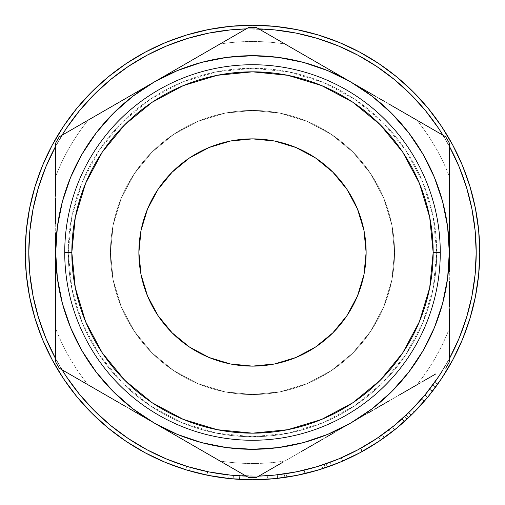 <?xml version="1.0" encoding="UTF-8"?>
<svg xmlns="http://www.w3.org/2000/svg" width="505" height="505" viewBox="0 0 505 505"><rect width="100%" height="100%" fill="white"/><g stroke="black" fill="none" stroke-linecap="round" stroke-linejoin="round"><path stroke-width="0.38" stroke-dasharray="2.52 1.89" d="M64.728 252.5L68.276 252.5A184.224 184.224 0 0 0 252.5 436.724A184.224 184.224 0 0 0 436.724 252.5L440.272 252.5A187.772 187.772 0 0 1 252.5 440.272A187.772 187.772 0 0 1 64.728 252.5A187.772 187.772 0 0 0 252.5 440.272A187.772 187.772 0 0 0 440.272 252.5A187.772 187.772 0 0 0 252.5 64.728A187.772 187.772 0 0 0 64.728 252.5A187.772 187.772 0 0 1 252.5 64.728A187.772 187.772 0 0 1 440.272 252.5L436.724 252.5A184.224 184.224 0 0 1 252.5 436.724A184.224 184.224 0 0 1 68.276 252.5A184.224 184.224 0 0 0 252.5 436.724A184.224 184.224 0 0 0 436.724 252.5L433.183 288.437L422.698 322.998L405.673 354.851L382.765 382.765L354.851 405.673L322.998 422.698L288.437 433.183L252.5 436.724L216.563 433.183L182.002 422.698L150.149 405.673L122.235 382.765L99.327 354.851L82.302 322.998L71.817 288.437L68.276 252.5L71.817 216.563L82.302 182.002L99.327 150.149L122.235 122.235L150.149 99.327L182.002 82.302L216.563 71.817L252.5 68.276L288.437 71.817L322.998 82.302L354.851 99.327L382.765 122.235L405.673 150.149L422.698 182.002L433.183 216.563L436.724 252.5A184.224 184.224 0 0 0 252.5 68.276A184.224 184.224 0 0 0 68.276 252.5A184.224 184.224 0 0 1 252.5 68.276A184.224 184.224 0 0 1 436.724 252.5A184.224 184.224 0 0 0 252.5 68.276A184.224 184.224 0 0 0 68.276 252.5L64.728 252.5M366.125 252.5A113.625 113.625 0 0 0 252.5 138.875A113.625 113.625 0 0 0 138.875 252.5L141.059 230.331L147.523 209.019L158.027 189.375L172.155 172.155L189.375 158.027L209.019 147.523L230.331 141.059L252.5 138.875L274.669 141.059L295.981 147.523L315.625 158.027L332.845 172.155L346.973 189.375L357.477 209.019L363.941 230.331L366.125 252.5L363.941 274.669L357.477 295.981L346.973 315.625L332.845 332.845L315.625 346.973L295.981 357.477L274.669 363.941L252.5 366.125L230.331 363.941L209.019 357.477L189.375 346.973L172.155 332.845L158.027 315.625L147.523 295.981L141.059 274.669L138.875 252.5A113.625 113.625 0 0 0 252.5 366.125A113.625 113.625 0 0 0 366.125 252.5M110.469 252.5A142.031 142.031 0 0 1 252.5 110.469A142.031 142.031 0 0 1 394.531 252.5A142.031 142.031 0 0 0 252.5 110.469A142.031 142.031 0 0 0 110.469 252.5L113.196 224.788L121.282 198.149L134.406 173.594L152.068 152.068L173.594 134.406L198.149 121.282L224.788 113.196L252.5 110.469L280.212 113.196L306.851 121.282L331.406 134.406L352.932 152.068L370.594 173.594L383.718 198.149L391.804 224.788L394.531 252.5L391.804 280.212L383.718 306.851L370.594 331.406L352.932 352.932L331.406 370.594L306.851 383.718L280.212 391.804L252.5 394.531L224.788 391.804L198.149 383.718L173.594 370.594L152.068 352.932L134.406 331.406L121.282 306.851L113.196 280.212L110.469 252.5A142.031 142.031 0 0 0 252.5 394.531A142.031 142.031 0 0 0 394.531 252.5A142.031 142.031 0 0 1 252.5 394.531A142.031 142.031 0 0 1 110.469 252.5L113.196 280.212L121.282 306.851L134.406 331.406L152.068 352.932L173.594 370.594L198.149 383.718L224.788 391.804L252.5 394.531L280.212 391.804L306.851 383.718L331.406 370.594L352.932 352.932L370.594 331.406L383.718 306.851L391.804 280.212L394.531 252.5L391.804 224.788L383.718 198.149L370.594 173.594L352.932 152.068L331.406 134.406L306.851 121.282L280.212 113.196L252.5 110.469L224.788 113.196L198.149 121.282L173.594 134.406L152.068 152.068L134.406 173.594L121.282 198.149L113.196 224.788L110.469 252.5M28.798 252.5A223.702 223.702 0 0 0 252.5 476.202A223.702 223.702 0 0 0 476.202 252.5A223.702 223.702 0 0 0 252.5 28.798A223.702 223.702 0 0 0 28.798 252.5L29.877 230.577L33.096 208.855M449.305 358.847A223.702 223.702 0 0 1 442.999 369.767L449.305 358.847M258.806 476.108A223.702 223.702 0 0 1 246.194 476.108L258.806 476.108L230.577 475.123L208.855 471.904M62.001 369.767A223.702 223.702 0 0 1 55.695 358.847L62.001 369.767M52.103 359.667A227.25 227.25 0 0 0 63.466 378.624M126.376 441.534A227.25 227.25 0 0 0 145.333 452.897M204.594 474.643L185.676 469.701A227.25 227.25 0 0 0 228.689 478.5L209.064 475.558M228.09 478.437L229.63 478.595A227.25 227.25 0 0 0 231.625 478.791A227.25 227.25 0 0 0 267.511 479.251A227.25 227.25 0 0 1 239.49 479.378A227.25 227.25 0 0 0 267.511 479.251L267.278 475.71A223.702 223.702 0 0 1 239.692 475.83L239.49 479.378A227.25 227.25 0 0 0 263.055 479.504A227.25 227.25 0 0 1 239.49 479.378A227.25 227.25 0 0 0 263.055 479.504A227.25 227.25 0 0 1 239.49 479.378L239.692 475.83L239.49 479.378A227.25 227.25 0 0 0 263.055 479.504L262.89 475.956A223.702 223.702 0 0 1 239.692 475.83L239.49 479.378A227.25 227.25 0 0 0 263.055 479.504L262.89 475.956A223.696 223.696 0 0 1 239.692 475.83L239.49 479.378A227.25 227.25 0 0 0 263.055 479.504L262.89 475.956A223.702 223.702 0 0 1 239.692 475.83L239.49 479.378A227.25 227.25 0 0 0 263.055 479.504L262.89 475.956A223.702 223.702 0 0 1 239.692 475.83L239.49 479.378A227.25 227.25 0 0 0 267.511 479.251L267.278 475.71A223.702 223.702 0 0 1 239.692 475.83L239.49 479.378A227.25 227.25 0 0 0 267.511 479.251M304.37 473.753A227.25 227.25 0 0 0 304.439 473.734A227.25 227.25 0 0 0 305.418 473.501L322.758 468.615A227.25 227.25 0 0 0 331.482 465.585L325.296 467.775A227.25 227.25 0 0 1 324.696 467.977L304.963 473.608L284.858 477.433A227.25 227.25 0 0 1 284.22 477.528L277.668 478.355A227.25 227.25 0 0 0 286.89 477.13M339.114 462.599L338.609 462.807A227.25 227.25 0 0 0 353.197 456.223M339.025 462.63L357.603 453.982A227.25 227.25 0 0 0 384.185 437.709A227.25 227.25 0 0 0 384.28 437.639L371.087 446.357L361.984 451.64M397.435 427.533L404.486 421.448L390.434 433.101A227.25 227.25 0 0 0 414.321 412.048A227.25 227.25 0 0 1 407.188 418.98L397.145 427.773M429.749 394.714L435.569 387.139A227.25 227.25 0 0 0 437.658 384.255L434.761 382.197A223.702 223.702 0 0 1 429.427 389.387L421.587 398.963L424.269 401.286A227.25 227.25 0 0 0 440.209 380.6A227.25 227.25 0 0 1 434.54 388.528L431.693 386.407L418.677 402.251L421.315 404.631A227.25 227.25 0 0 0 422.963 402.782L426.719 398.413M441.534 378.624A227.25 227.25 0 0 0 452.897 359.667M422.508 397.889L432.709 385.037L435.569 387.139A227.25 227.25 0 0 0 440.209 380.6L437.273 378.599A223.702 223.702 0 0 1 434.761 382.197A223.696 223.696 0 0 1 432.709 385.037L435.569 387.139L427.792 397.119L425.052 394.859L427.609 397.34M427.748 397.176L422.969 402.775M429.319 395.245L427.842 397.063M427.994 396.88L430.121 394.253M396.027 428.688L390.939 432.716L388.774 429.9L402.113 418.803L388.282 430.279L390.434 433.101A227.25 227.25 0 0 0 394.777 429.698L408.545 417.704A227.25 227.25 0 0 0 414.321 412.048L411.796 409.555A223.702 223.702 0 0 1 406.108 415.123L408.545 417.704A227.25 227.25 0 0 0 411.158 415.198L408.678 412.654L411.158 415.198A227.25 227.25 0 0 0 414.321 412.048L411.796 409.555A223.702 223.702 0 0 1 404.77 416.379L396.463 423.72L398.748 426.435L396.463 423.72L388.774 429.9L390.939 432.716L395.257 429.313M377.102 442.544L384.28 437.639L382.222 434.748L384.28 437.639L364.414 450.283M363.802 450.63L374.375 444.305M361.694 451.798L362.71 451.236M357.603 453.982L359.863 452.789M358.197 449.652L341.311 457.814L342.718 461.071L362.445 451.382L360.728 448.276L369.231 443.327L382.222 434.748L368.934 443.51L360.387 448.465L362.098 451.577L360.387 448.465L382.222 434.748C381.307 435.783 374.142 440.297 360.728 448.276L362.445 451.382L353.456 456.097L339.695 462.359M286.827 477.143L304.439 473.734A227.25 227.25 0 0 0 305.418 473.501L304.591 470.048L321.66 465.238L322.758 468.615L327.259 467.1A227.25 227.25 0 0 0 331.482 465.585L330.251 462.252L324.159 464.411A223.702 223.702 0 0 1 323.566 464.613L304.143 470.155L284.353 473.917A223.702 223.702 0 0 1 283.722 474.012L277.277 474.82L277.668 478.355A227.25 227.25 0 0 0 282.118 477.812L286.827 477.143L286.291 473.633L303.631 470.275L304.439 473.734L286.827 477.143L282.118 477.812L281.651 474.29L286.291 473.633L286.827 477.143M206.898 475.129L186.534 469.966L208.167 475.382L230.223 478.658L252.5 479.75L274.777 478.658L296.833 475.382L318.466 469.966M231.448 478.772L209.12 475.571M231.625 478.791L232.382 478.86M209.436 475.634L226.644 478.273M206.141 474.971L206.886 475.123M186.579 469.978L205.497 474.839M190.852 471.228L206.646 475.079L207.366 471.601L186.717 466.311L185.676 469.701L189.413 470.818L190.398 467.409L207.662 471.657L229.062 474.965L207.366 471.601L206.646 475.079L207.334 471.594L206.621 475.072L225.142 478.096M227.976 478.424L228.689 478.5L229.062 474.965L228.689 478.5L206.949 475.136L207.662 471.657L206.949 475.136L228.664 478.494M204.645 474.656L189.413 470.818L204.815 474.694M55.695 146.153L62.001 135.233A223.702 223.702 0 0 0 55.695 146.153M246.194 28.892L258.806 28.892A223.702 223.702 0 0 0 246.194 28.892L274.423 29.877L296.145 33.096M442.999 135.233L449.305 146.153A223.702 223.702 0 0 0 442.999 135.233M55.695 252.55L55.695 252.5A196.805 196.805 0 0 0 350.899 422.938L372.305 408.633L391.659 391.659L408.633 372.305L422.938 350.899L434.325 327.814L442.601 303.436L447.619 278.186L449.305 252.5L447.619 226.814L442.601 201.564L434.325 177.186L422.938 154.101L408.633 132.695L391.659 113.341L372.305 96.367L350.899 82.062L327.814 70.675L303.436 62.399L278.186 57.381L252.5 55.695L226.814 57.381L201.564 62.399L177.186 70.675L154.101 82.062L132.695 96.367L113.341 113.341L96.367 132.695L82.062 154.101L70.675 177.186L62.399 201.564L57.381 226.814L55.695 252.5L57.381 278.186L62.399 303.436L70.675 327.814L82.062 350.899L96.367 372.305L113.341 391.659L132.695 408.633L154.101 422.938L177.186 434.325L201.564 442.601L226.814 447.619L252.5 449.305L278.186 447.619L303.436 442.601L327.814 434.325L350.899 422.938L334.001 432.697M452.916 359.623L462.454 339.467L469.966 318.466L475.382 296.833L478.658 274.777L479.75 252.5L478.658 230.223L475.382 208.167L469.966 186.534M462.454 165.533L452.916 145.377L441.452 126.244L428.164 108.335L413.191 91.809L396.665 76.836L378.756 63.548M359.623 52.084L339.467 42.546L318.466 35.034L296.833 29.618L274.777 26.342L252.5 25.25L230.223 26.342L208.167 29.618L186.534 35.034M165.533 42.546L145.377 52.084L126.244 63.548L108.335 76.836L91.809 91.809L76.836 108.335L63.548 126.244M52.084 145.377L42.546 165.533L35.034 186.534L29.618 208.167L26.342 230.223L25.25 252.5L26.342 274.777L29.618 296.833L35.034 318.466M42.546 339.467L52.084 359.623L63.548 378.756L76.836 396.665L91.809 413.191L108.335 428.164L126.244 441.452M145.377 452.916L165.533 462.454L186.534 469.966M339.063 462.618L359.623 452.916L378.756 441.452L396.665 428.164L413.191 413.191L428.164 396.665L441.452 378.756M479.75 252.5A227.25 227.25 0 0 0 252.5 25.25A227.25 227.25 0 0 0 25.25 252.5M475.723 237.868L475.123 230.577L471.904 208.855L466.57 187.563L459.171 166.896L449.785 147.05L438.498 128.22L425.425 110.589L410.679 94.321L394.411 79.575L376.78 66.502L357.95 55.215L338.104 45.829L317.437 38.431M237.868 29.277L230.577 29.877L208.855 33.096L187.563 38.431L166.896 45.829L147.05 55.215L128.22 66.502L110.589 79.575L94.321 94.321L79.575 110.589L66.502 128.22L55.215 147.05L45.829 166.896L38.431 187.563M29.277 267.132L29.877 274.423L33.096 296.145L38.431 317.437L45.829 338.104L55.215 357.95L66.502 376.78L79.575 394.411L94.321 410.679L110.589 425.425L128.22 438.498L147.05 449.785L166.896 459.171L187.563 466.57M267.132 475.723L274.423 475.123L296.145 471.904L317.437 466.57L338.104 459.171L357.95 449.785L376.78 438.498L394.411 425.425L410.679 410.679L425.425 394.411L438.498 376.78L449.785 357.95L459.171 338.104L466.57 317.437M471.904 296.145L475.123 274.423L476.202 252.5M55.695 284.732L55.695 271.892M55.695 291.196L55.695 232.912M55.695 309.357L55.695 306.914M55.695 302.691L55.695 291.215M115.43 400.616L88.186 384.886A211.008 211.008 0 0 1 55.695 328.61L55.695 309.975M126.086 406.765L120.506 403.545M350.855 422.963L350.899 422.938A196.805 196.805 0 0 1 154.101 422.938L137.164 413.159M312.235 445.258L284.99 460.989A211.008 211.008 0 0 1 220.01 460.989L201.041 450.037M322.891 439.11L317.317 442.329M182.109 439.11L176.056 435.613L182.109 439.11M384.469 403.558L416.814 384.886A211.008 211.008 0 0 0 449.305 328.61A211.008 211.008 0 0 1 416.814 384.886L400.231 394.455M449.305 301.655L449.305 310.032M449.305 252.45L449.305 252.5A196.805 196.805 0 0 1 350.899 422.938A196.805 196.805 0 0 0 449.305 252.5L449.305 272.088M449.305 284.732L449.305 291.215M220.01 460.989L187.589 442.273L220.01 460.989A211.008 211.008 0 0 0 284.99 460.989L383.2 404.29M378.914 406.765L372.86 410.262L378.914 406.765M389.57 104.383L416.814 120.114A211.008 211.008 0 0 1 449.305 176.39L449.305 195.025M367.804 91.822L350.899 82.062A196.805 196.805 0 0 0 154.101 82.062L170.987 72.31M378.914 98.235L384.387 101.391M449.305 252.55L449.305 252.5A196.805 196.805 0 0 0 350.899 82.062A196.805 196.805 0 0 1 449.305 252.5L449.305 176.397A211.008 211.008 0 0 0 416.814 120.114L384.393 101.398L416.814 120.114M449.305 194.886L449.305 213.968M449.305 220.268L449.305 232.982M449.305 195.65L449.305 198.086M449.305 202.309L449.305 213.798M192.765 59.741L220.01 44.011A211.008 211.008 0 0 1 284.99 44.011L303.959 54.963M182.109 65.89L187.696 62.664M301.075 53.296L318.605 63.415M322.891 65.89L328.944 69.387L322.891 65.89M55.695 194.886L55.695 176.397A211.008 211.008 0 0 1 88.186 120.114A211.008 211.008 0 0 0 55.695 176.39L55.695 195.025M55.695 203.345L55.695 194.974M55.695 220.268L55.695 213.968M301.908 53.776L284.99 44.011A211.008 211.008 0 0 0 220.01 44.011L154.101 82.062A196.805 196.805 0 0 0 55.695 252.5A196.805 196.805 0 0 1 350.899 82.062L350.861 82.044M104.762 110.544L120.619 101.391M126.086 98.235L132.14 94.738L126.086 98.235M301.573 451.419L303.959 450.037M416.814 384.886L301.081 451.704M201.034 450.037L203.427 451.419M449.305 309.357L449.305 306.914M435.916 373.858L350.937 422.919M400.231 110.544L397.839 109.162M449.305 198.213L449.305 195.586M449.305 227.016L449.305 220.205M203.427 53.58L201.041 54.963M303.966 54.963L301.567 53.58M55.695 252.45L55.695 213.703M55.695 195.65L55.695 198.086M449.305 213.899L449.305 252.5A196.805 196.805 0 0 0 154.101 82.062L154.063 82.081M120.531 403.558L154.101 422.938A196.805 196.805 0 0 1 55.695 252.5L55.695 328.603A211.008 211.008 0 0 0 88.186 384.886L104.276 394.171M55.695 306.787L55.695 309.42M55.695 277.984L55.695 284.795M187.589 442.273L120.663 403.634M104.769 394.455L107.155 395.838M55.695 213.899L55.695 143.01M55.695 328.603L55.695 291.101M59.281 136.804L220.01 44.011M120.6 101.404L88.186 120.114M326.072 67.727L317.405 62.721M120.6 403.596L88.186 384.886L120.607 403.602M203.086 451.224L187.595 442.279M265.889 32.983L302.022 53.839M302.129 53.902L313.037 60.202M278.722 40.387L281.929 42.243M226.145 40.463L248.921 27.32M202.871 53.902L223.071 42.243M129.274 96.398L178.644 67.891M178.783 67.809L192.254 60.032M55.695 351.537L55.695 252.5A196.805 196.805 0 0 1 154.101 82.062L154.12 82.05M449.305 154.315L449.305 224.125M449.305 207.088L449.305 224.005M423.007 123.693L445.719 136.804M399.676 110.223L419.838 121.863M350.899 82.062L375.436 96.228M375.581 96.31L389.052 104.093M55.695 223.93L55.695 252.5A196.805 196.805 0 0 0 350.899 422.938A196.805 196.805 0 0 0 449.305 252.5L449.305 361.99M350.88 422.95L375.739 408.602M399.676 394.777L388.768 401.077M423.083 381.262L419.889 383.106M449.305 297.622L449.305 308.814M129.551 408.766L178.915 437.267M202.877 451.098L191.963 444.798M239.111 472.017L223.103 462.776M278.836 464.543L256.079 477.68M302.123 451.098L281.897 462.776M350.899 422.938L326.363 437.103M326.224 437.185L312.753 444.962M302.337 450.978L278.779 464.575M55.695 207.391L55.695 196.237M105.324 110.223L116.163 103.967M81.917 123.738L85.162 121.863M55.695 335.894L55.695 308.662M55.695 297.912L55.695 280.995M82.031 381.332L59.281 368.195M105.324 394.777L85.111 383.106M129.413 408.684L115.942 400.907M129.615 408.804L81.974 381.3M226.278 464.613L203.004 451.173M326.419 437.071L302.312 450.99M449.305 224.087L449.305 281.07M449.305 169.106L449.305 196.3M375.385 96.196L423.026 123.7M178.581 67.929L226.221 40.425M210.055 475.748L211.286 475.981M214.164 476.493L216.235 476.84M220.887 477.541L223.191 477.85M226.739 478.285L227.635 478.387M187.677 470.306L189.413 470.818L190.398 467.409L189.621 470.881M230.665 475.129L233.436 475.388C231.877 475.584 223.197 474.328 207.391 471.607L186.717 466.311L190.398 467.409L189.413 470.818L185.676 469.701L186.717 466.311L185.676 469.701L187.57 470.275M185.676 469.701L186.717 466.311L208.723 471.872L187.614 466.582L207.391 471.607L206.678 475.085L207.391 471.607L219.315 473.722L233.436 475.388L233.133 478.923L233.348 475.375L227.256 474.769L226.859 478.298L227.256 474.769L229.32 474.997M203.793 474.466L188.807 470.641M188.201 470.464L187.532 470.262M208.786 471.885L227.256 474.769L208.723 471.872M229.725 478.607L226.859 478.298M209.158 475.577L209.562 475.659M210.932 475.918L212.876 476.272M215.13 476.657L226 478.197M232.212 478.841L233.133 478.923M187.513 470.262L203.843 474.479M190.398 467.409L186.717 466.311L190.398 467.409M198.055 469.473L211.481 472.409L227.465 474.795L211.746 472.453L198.055 469.473M228.683 474.927L227.484 474.795L228.683 474.927M239.692 475.83A223.702 223.702 0 0 0 267.278 475.71A223.702 223.702 0 0 1 239.692 475.83A223.696 223.696 0 0 0 262.89 475.956A223.702 223.702 0 0 1 239.692 475.83A223.702 223.702 0 0 0 262.89 475.956A223.702 223.702 0 0 1 239.692 475.83M277.668 478.355A227.25 227.25 0 0 0 282.118 477.812L281.651 474.29A223.702 223.702 0 0 1 277.277 474.82L277.668 478.355L284.22 477.528A227.25 227.25 0 0 0 284.858 477.433L304.963 473.608L324.696 467.977A227.25 227.25 0 0 0 325.296 467.775L331.482 465.585L330.251 462.252A223.702 223.702 0 0 1 326.091 463.748L327.259 467.1L322.758 468.615L305.418 473.501L304.591 470.048A223.702 223.702 0 0 1 303.631 470.275L304.439 473.734M284.22 477.528L283.722 474.012L284.22 477.528M284.858 477.433L284.353 473.917L284.858 477.433M304.963 473.608L304.143 470.155L304.963 473.608M324.696 467.977L323.566 464.613L324.696 467.977M325.296 467.775L324.159 464.411L325.296 467.775M322.758 468.615L321.66 465.238L326.091 463.748L327.259 467.1A227.25 227.25 0 0 0 331.482 465.585M324.159 464.411L330.251 462.252A223.702 223.702 0 0 1 326.091 463.748L304.591 470.048A223.702 223.702 0 0 1 303.631 470.275L281.651 474.29A223.702 223.702 0 0 1 277.277 474.82L283.722 474.012A223.702 223.702 0 0 0 284.353 473.917L304.143 470.155L323.566 464.613A223.702 223.702 0 0 0 324.159 464.411M359.989 448.68L351.625 453.035L337.264 459.518L351.878 452.916L360.728 448.276C346.556 455.523 338.729 459.272 337.264 459.518L338.609 462.807L337.264 459.518L357.95 449.785M378.062 441.913L362.098 451.577L344.726 460.194M340.439 462.043L341.588 461.564M338.609 462.807L339.152 462.58M358.714 449.374L360.538 448.377L358.714 449.374M353.349 452.177L341.664 457.663L353.349 452.177M362.344 447.373L378.542 437.311L362.344 447.373M378.617 437.261L360.538 448.377L362.255 451.489L360.538 448.377L362.255 451.489L360.538 448.377L378.617 437.261L380.618 440.19L378.617 437.261M363.846 450.599L367.249 448.655M367.949 448.238L371.017 446.401M374.274 444.368L375.789 443.396M378.75 441.452L363.436 450.832M360.538 448.377L341.311 457.814L342.718 461.071L363.007 451.072M361.517 451.893L347.219 459.07M406.961 419.182L404.77 416.379L407.188 418.98A227.25 227.25 0 0 0 414.321 412.048M402.738 423.001L403.211 422.584M392.562 431.459L397.201 427.729M390.434 433.101A227.25 227.25 0 0 0 394.777 429.698L392.555 426.933A223.702 223.702 0 0 1 388.282 430.279L390.434 433.101L404.486 421.448L402.113 418.803L404.486 421.448L404.189 421.713M399.947 425.425L399.499 425.803M395.497 429.117L394.815 429.667M394.777 429.698L392.555 426.933L406.108 415.123L408.545 417.704L394.777 429.698M404.77 416.379A223.702 223.702 0 0 0 411.796 409.555A223.702 223.702 0 0 1 406.108 415.123L392.555 426.933A223.702 223.702 0 0 1 388.282 430.279L404.77 416.379M393.161 426.441L394.241 425.563L393.161 426.441M395.604 424.434L408.678 412.654A223.702 223.702 0 0 1 401.98 418.923L395.604 424.434M394.449 429.963L392.233 427.186L394.449 429.963L404.518 421.416L402.144 418.778L392.233 427.186L401.98 418.923L404.353 421.568A227.25 227.25 0 0 0 411.158 415.198L408.678 412.654L402.144 418.778L404.518 421.416L411.158 415.198L408.678 412.654A223.702 223.702 0 0 1 401.98 418.923L404.353 421.568L400.276 425.141M398.016 427.053L397.631 427.369M395.396 429.199L395.806 428.871M425.349 400.036L421.315 404.631L418.677 402.251L424.806 395.162L427.539 397.429L424.806 395.162L431.693 386.407L434.54 388.528A227.25 227.25 0 0 0 440.209 380.6L437.273 378.599A223.702 223.702 0 0 1 431.693 386.407A223.702 223.702 0 0 0 437.273 378.599A223.702 223.702 0 0 1 434.761 382.197L437.658 384.255A227.25 227.25 0 0 0 440.209 380.6M421.315 404.631L426.34 398.862M425.425 394.411L434.761 382.197A223.696 223.696 0 0 1 432.709 385.037L419.567 401.26M424.269 401.286L421.587 398.963L429.427 389.387L432.236 391.558A227.25 227.25 0 0 0 437.658 384.255L434.761 382.197L437.658 384.255L434.761 382.197L429.66 389.084L432.476 391.249L437.658 384.255L434.761 382.197A223.702 223.702 0 0 1 429.427 389.387L432.236 391.558L424.269 401.286L432.476 391.249L429.66 389.084L424.358 395.699M343.078 460.92L344.202 460.427L343.078 460.92M397.826 427.205L404.353 421.568A227.25 227.25 0 0 0 411.158 415.198L397.915 427.135M396.223 428.53L395.383 429.212M429.332 395.238L432.236 391.558A227.25 227.25 0 0 0 437.658 384.255L425.576 399.764M426.542 398.622L427.722 397.208"/><path stroke-width="0.76" d="M440.272 252.5L433.17 252.5A180.67 180.67 0 0 1 252.5 433.17A180.67 180.67 0 0 1 71.83 252.5L64.728 252.5A187.772 187.772 0 0 0 252.5 440.272A187.772 187.772 0 0 0 440.272 252.5A187.772 187.772 0 0 1 252.5 440.272A187.772 187.772 0 0 1 64.728 252.5A187.772 187.772 0 0 1 252.5 64.728A187.772 187.772 0 0 1 440.272 252.5A187.772 187.772 0 0 0 252.5 64.728A187.772 187.772 0 0 0 64.728 252.5L71.83 252.5L75.302 217.251L85.585 183.359L102.275 152.125L124.748 124.748L152.125 102.275L183.359 85.585L217.251 75.302L252.5 71.83L287.749 75.302L321.641 85.585L352.875 102.275L380.252 124.748L402.725 152.125L419.415 183.359L429.698 217.251L433.17 252.5L429.698 287.749L419.415 321.641L402.725 352.875L380.252 380.252L352.875 402.725L321.641 419.415L287.749 429.698L252.5 433.17L217.251 429.698L183.359 419.415L152.125 402.725L124.748 380.252L102.275 352.875L85.585 321.641L75.302 287.749L71.83 252.5A180.67 180.67 0 0 1 252.5 71.83A180.67 180.67 0 0 1 433.17 252.5L440.272 252.5M138.875 252.5A113.625 113.625 0 0 1 252.5 138.875A113.625 113.625 0 0 1 366.125 252.5L363.941 230.331L357.477 209.019L346.973 189.375L332.845 172.155L315.625 158.027L295.981 147.523L274.669 141.059L252.5 138.875L230.331 141.059L209.019 147.523L189.375 158.027L172.155 172.155L158.027 189.375L147.523 209.019L141.059 230.331L138.875 252.5L141.059 274.669L147.523 295.981L158.027 315.625L172.155 332.845L189.375 346.973L209.019 357.477L230.331 363.941L252.5 366.125L274.669 363.941L295.981 357.477L315.625 346.973L332.845 332.845L346.973 315.625L357.477 295.981L363.941 274.669L366.125 252.5A113.625 113.625 0 0 1 252.5 366.125A113.625 113.625 0 0 1 138.875 252.5M471.904 296.145L475.123 274.423L476.196 252.5L475.123 230.577L471.904 208.855L466.57 187.563L459.171 166.896L449.305 146.153A223.702 223.702 0 0 1 449.305 358.847L459.171 338.104L466.57 317.437L471.904 296.145L466.57 317.437M425.235 394.645L438.498 376.78L442.999 369.767A223.702 223.702 0 0 1 258.806 476.108L267.132 475.723M208.855 471.904L230.577 475.123L246.194 476.108A223.702 223.702 0 0 1 62.001 369.767L66.502 376.78L79.575 394.411L94.321 410.679L110.589 425.425L128.22 438.498L147.05 449.785L166.896 459.171L187.563 466.57L208.855 471.904L187.563 466.57M33.096 208.855L38.431 187.563L33.096 208.855L29.877 230.577L28.804 252.5L29.877 274.423L33.096 296.145L38.431 317.437L45.829 338.104L55.695 358.847A223.702 223.702 0 0 1 28.798 252.5L29.277 267.132M452.897 359.667A227.25 227.25 0 0 0 479.75 252.5A227.25 227.25 0 0 1 252.5 479.75A227.25 227.25 0 0 1 25.25 252.5A227.25 227.25 0 0 0 52.103 359.667M63.466 378.624A227.25 227.25 0 0 0 126.376 441.534M145.333 452.897A227.25 227.25 0 0 0 185.676 469.701L186.597 469.985L185.676 469.701M228.689 478.5A227.25 227.25 0 0 0 229.63 478.595L231.625 478.791A227.25 227.25 0 0 0 231.631 478.791M267.511 479.251A227.25 227.25 0 0 0 277.668 478.355M286.89 477.13A227.25 227.25 0 0 0 304.37 473.753M304.439 473.734A227.25 227.25 0 0 0 322.758 468.615M331.482 465.585A227.25 227.25 0 0 0 338.609 462.807M353.462 456.091A227.25 227.25 0 0 0 357.597 453.989M378.062 441.913L384.28 437.639A227.25 227.25 0 0 0 390.434 433.101M414.321 412.048A227.25 227.25 0 0 0 421.315 404.631M422.963 402.782A227.25 227.25 0 0 0 424.269 401.286M440.209 380.6A227.25 227.25 0 0 0 441.534 378.624M428.991 395.649L429.307 395.27M426.46 398.723L428.802 395.888M428.385 396.393L427.994 396.88M430.121 394.253L429.749 394.714M395.257 429.313L397.435 427.533M397.145 427.773L395.63 429.016M374.375 444.305L377.102 442.544M362.71 451.236L363.802 450.63M359.838 452.802L362.098 451.577M338.71 462.763L339.025 462.63M339.695 462.359L339.114 462.599M209.221 475.59L206.678 475.085M232.672 478.885L231.195 478.746M226.859 478.298L228.329 478.462M205.093 474.75L209.436 475.634M208.742 475.495L204.171 474.555M227.086 478.323L228.304 478.456M204.437 474.612L206.949 475.136M38.431 187.563L45.829 166.896L55.695 146.153A223.702 223.702 0 0 0 28.798 252.5M246.194 28.892A223.702 223.702 0 0 0 62.001 135.233L66.502 128.22L79.575 110.589L94.321 94.321L110.589 79.575L128.22 66.502L147.05 55.215L166.896 45.829L187.563 38.431L208.855 33.096L230.577 29.877L246.194 28.892L237.868 29.277M258.806 28.892L274.423 29.877L296.145 33.096L317.437 38.431L338.104 45.829L357.95 55.215L376.78 66.502L394.411 79.575L410.679 94.321L425.425 110.589L438.498 128.22L442.999 135.233A223.702 223.702 0 0 0 258.806 28.892M425.425 394.411L410.679 410.679L394.411 425.425L376.78 438.498L357.95 449.785L338.104 459.171L317.437 466.57L296.145 471.904L274.423 475.123L258.806 476.108M469.966 186.534L462.454 165.533L469.966 186.534L475.382 208.167L478.658 230.223L479.75 252.5L478.658 274.777L475.382 296.833L469.966 318.466L462.454 339.467L452.916 359.623L441.452 378.756L452.916 359.623M378.756 63.548L359.623 52.084L378.756 63.548L396.665 76.836L413.191 91.809L428.164 108.335L441.452 126.244L452.916 145.377L462.454 165.533M186.534 35.034L165.533 42.546L186.534 35.034L208.167 29.618L230.223 26.342L252.5 25.25L274.777 26.342L296.833 29.618L318.466 35.034L339.467 42.546L359.623 52.084M63.548 126.244L52.084 145.377L63.548 126.244L76.836 108.335L91.809 91.809L108.335 76.836L126.244 63.548L145.377 52.084L165.533 42.546M35.034 318.466L42.546 339.467L35.034 318.466L29.618 296.833L26.342 274.777L25.25 252.5A227.25 227.25 0 0 1 252.5 25.25A227.25 227.25 0 0 1 479.75 252.5M126.244 441.452L145.377 452.916L126.244 441.452L108.335 428.164L91.809 413.191L76.836 396.665L63.548 378.756L52.084 359.623L42.546 339.467M318.466 469.966L339.467 462.454L318.466 469.966L296.833 475.382L274.777 478.658L252.5 479.75L230.223 478.658L208.167 475.382L186.534 469.966L165.533 462.454L145.377 452.916M25.25 252.5L26.342 230.223L29.618 208.167L35.034 186.534L42.546 165.533L52.084 145.377M441.452 378.756L428.164 396.665L413.191 413.191L396.665 428.164L378.756 441.452L359.623 452.916L339.467 462.454M476.202 252.5L475.723 237.868M317.437 38.431L296.145 33.096M55.695 291.088L55.695 284.732M55.695 309.975L55.695 309.357M55.695 306.914L55.695 302.691M55.695 328.61A211.008 211.008 0 0 1 55.695 328.603A211.008 211.008 0 0 0 55.695 328.61L55.695 309.42M120.506 403.545L115.43 400.616M137.164 413.159L129.615 408.804M220.01 460.989L203.427 451.419M317.317 442.329L312.235 445.258M334.001 432.697L326.419 437.071M201.041 450.037L187.626 442.292M449.305 310.032L449.305 328.603A211.008 211.008 0 0 1 449.305 328.61L449.305 309.357M416.814 384.886L400.231 394.455M449.305 291.215L449.305 301.655M383.2 404.29L384.469 403.558M372.86 410.262L367.791 413.185L372.86 410.262M416.814 120.114L400.724 110.829M397.839 109.162L389.57 104.383M367.804 91.822L334.007 72.31M449.305 213.968L449.305 220.268M449.305 195.025L449.305 195.65M449.305 198.086L449.305 202.309M220.01 44.011L203.919 53.296M187.696 62.664L192.765 59.741M170.999 72.303L176.056 69.387L170.993 72.31M334.013 72.31L375.385 96.196M318.605 63.415L303.959 54.963M88.186 120.114L104.762 110.544M55.695 213.703L55.695 203.345M55.695 232.912L55.695 252.5L57.381 278.186L62.399 303.436L70.675 327.814L82.062 350.899L96.367 372.305L113.341 391.659L132.695 408.633L154.101 422.938L177.186 434.325L201.564 442.601L226.814 447.619L252.5 449.305L278.186 447.619L303.436 442.601L327.814 434.325L350.899 422.938L372.305 408.633L391.659 391.659L408.633 372.305L422.938 350.899L434.325 327.814L442.601 303.436L447.619 278.186L449.305 252.5L447.619 226.814L442.601 201.564L434.325 177.186L422.938 154.101L408.633 132.695L391.659 113.341L372.305 96.367L350.899 82.062L327.814 70.675L303.436 62.399L278.186 57.381L252.5 55.695L226.814 57.381L201.564 62.399L177.186 70.675L154.101 82.062L137.196 91.822L178.581 67.929M120.619 101.391L107.161 109.162L120.607 101.398M132.14 94.738L137.202 91.815L132.14 94.738M303.959 450.037L322.891 439.11M301.081 451.704L301.573 451.419M187.601 442.279L201.034 450.037M449.305 271.949L449.305 252.5A196.805 196.805 0 0 1 154.101 422.938A196.805 196.805 0 0 1 154.101 82.062L132.695 96.367L113.341 113.341L96.367 132.695L82.062 154.101L70.675 177.186L62.399 201.564L57.381 226.814L55.695 252.5L55.695 361.99A225.211 225.211 0 0 0 59.281 368.195A225.211 225.211 0 0 1 55.695 361.99L55.695 280.995M449.305 306.914L449.305 284.732M384.387 101.391L378.914 98.235M400.642 110.778L400.231 110.544M449.305 220.205L449.305 198.213M449.305 195.586L449.305 194.886M449.305 232.912L449.305 227.016M170.987 72.31L81.917 123.738M187.563 62.74L182.109 65.89M203.906 53.303L203.427 53.58M201.041 54.963L187.589 62.727M317.399 62.721L303.966 54.963M301.567 53.58L301.075 53.296M55.695 213.968L55.695 220.268M55.695 195.025L55.695 195.65M55.695 198.086L55.695 213.899M55.695 284.795L55.695 306.787M55.695 272.088L55.695 277.984M120.663 403.634L126.086 406.765M104.276 394.171L104.769 394.455M107.155 395.838L120.531 403.558M313.037 60.202L326.047 67.714M281.929 42.243L301.908 53.776M265.889 32.983L278.722 40.387M226.221 40.425L248.921 27.32A225.211 225.211 0 0 1 256.079 27.32A225.211 225.211 0 0 0 248.921 27.32L154.101 82.062A196.805 196.805 0 0 1 449.305 252.5L449.305 143.01A225.211 225.211 0 0 0 445.719 136.804A225.211 225.211 0 0 1 449.305 143.01L449.305 224.005M192.254 60.032L202.871 53.902M223.071 42.243L226.145 40.463M449.305 196.237L449.305 207.088M449.305 154.315L449.305 169.106M389.052 104.093L399.676 110.223M419.838 121.863L423.007 123.693M419.889 383.106L399.676 394.777M388.768 401.077L375.758 408.583M435.916 373.858L423.083 381.262M449.305 361.99A225.211 225.211 0 0 1 445.719 368.195A225.211 225.211 0 0 0 449.305 361.99L449.305 308.814M449.305 281.07L449.305 297.622M191.963 444.798L178.953 437.286M223.103 462.776L203.086 451.224M239.111 472.017L226.278 464.613M256.079 477.68A225.211 225.211 0 0 1 248.921 477.68A225.211 225.211 0 0 0 256.079 477.68L278.779 464.575M281.897 462.776L278.836 464.543M312.753 444.962L302.337 450.978M55.695 143.01A225.211 225.211 0 0 1 59.281 136.804A225.211 225.211 0 0 0 55.695 143.01L55.695 196.237M55.695 224.005L55.695 207.391M116.163 103.967L129.242 96.417M85.162 121.863L105.185 110.298M55.695 308.662L55.695 297.912M55.695 351.537L55.695 335.894M115.942 400.907L105.324 394.777M85.111 383.106L82.031 381.332M129.248 408.589L248.921 477.68L129.248 408.589M81.917 381.262L105.191 394.702L81.917 381.262M81.974 381.3L59.281 368.195M375.752 96.411L256.079 27.32L375.752 96.411M423.083 123.738L399.808 110.298L423.083 123.738M423.026 123.7L445.719 136.804M248.921 27.32L59.281 136.804M209.158 475.577L204.645 474.656M206.753 475.098L208.698 475.489M209.064 475.558L210.055 475.748M211.286 475.981L214.164 476.493M216.235 476.84L220.887 477.541M223.191 477.85L226.739 478.285M227.635 478.387L227.976 478.424M189.621 470.881L190.852 471.228M206.501 475.047L203.793 474.466M188.807 470.641L188.201 470.464M187.532 470.262L185.726 469.719M226.644 478.273L225.142 478.096M229.32 474.997L230.665 475.129M233.133 478.923L229.725 478.607M209.562 475.659L210.932 475.918M212.876 476.272L215.13 476.657M226 478.197L231.113 478.74M231.416 478.772L232.212 478.841M185.733 469.719L187.513 470.262M203.843 474.479L206.564 475.06M357.95 449.785L360.387 448.465M344.726 460.194L340.439 462.043M362.653 451.268L364.414 450.283M341.588 461.564L347.219 459.07M360.254 448.535L358.19 449.658M362.464 451.375L363.846 450.599M367.249 448.655L367.949 448.238M371.017 446.401L374.274 444.368M375.789 443.396L378.75 441.452M362.211 451.514L361.517 451.893M398.862 426.34L402.738 423.001M403.211 422.584L406.961 419.182M397.201 427.729L398.748 426.435M404.189 421.713L399.947 425.425M399.499 425.803L397.511 427.47M397.296 427.647L395.497 429.117M394.815 429.667L392.562 431.459M400.276 425.141L398.016 427.053M395.39 429.206L394.449 429.963M426.34 398.862L427.489 397.485M419.56 401.267L422.508 397.889M427.792 397.119L425.349 400.036M424.358 395.699L425.008 394.916M363.436 450.832L363.007 451.072M397.915 427.135L396.488 428.309M428.259 396.551L429.591 394.91M425.576 399.764L426.542 398.622"/></g></svg>
